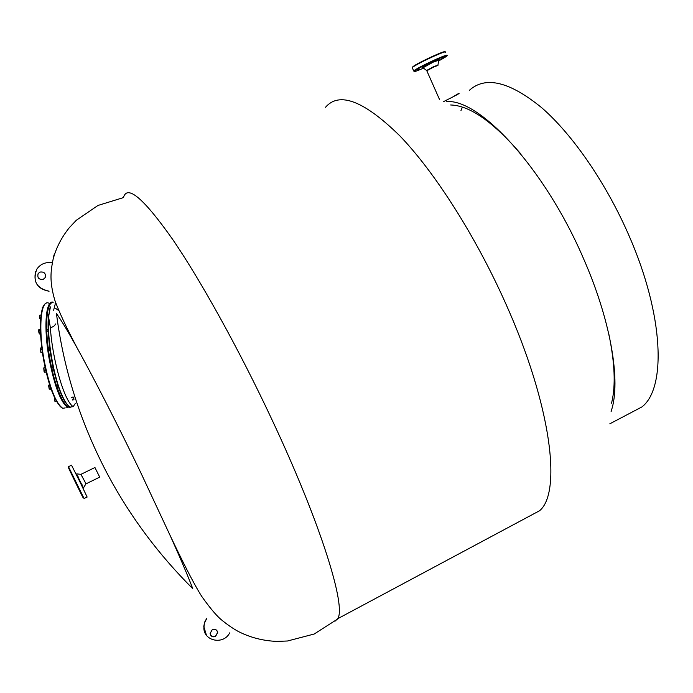 <?xml version="1.0" encoding="UTF-8"?>
<svg xmlns="http://www.w3.org/2000/svg" width="693" height="693" viewBox="0 0 693 693"><rect width="100%" height="100%" fill="white"/><g stroke="black" fill="none" stroke-linecap="round" stroke-linejoin="round"><path stroke-width="1.04" d="M48.467 314.717L48.415 316.918M47.774 329.218L48.198 331.635M49.29 347.782L49.705 350.216M52.807 367.351L53.214 369.785M57.346 384.693L58.117 387.049M62.812 397.635L63.574 399.22M48.302 331.904L49.558 347.739M49.879 350.19L52.954 367.325M56.679 381.245L53.508 369.733M50.32 386.893L51.308 389.613M45.244 368.139L46.162 372.176M41.797 347.825L42.412 352.174M40.402 329.019L40.489 332.181M40.61 319.447L39.761 318.503L39.38 316.38L39.57 315.246L41.052 314.986M40.8 317.247L39.752 317.42M39.536 315.298L39.761 318.503L40.428 319.473M41.052 315.012L39.666 315.237M42.55 308.264L42.282 307.545L43.209 306.635M42.334 308.922L42.438 307.086M60.759 406.982L60.057 406.522M56.488 401.36L55.05 401.524L54.444 400.433L54.366 397.271M55.31 399.177L54.461 399.315M56.419 401.238L55.076 401.446M54.99 401.498L54.297 397.366M51.135 389.457L49.203 389.111L48.597 385.525L49.593 384.658M50.017 385.992L48.787 386.192M50.658 388.418L49.229 388.643M49.255 389.197L48.787 385.091M46.102 372.08L44.724 372.306L44.04 371.448L43.746 367.914L45.097 367.446M45.192 367.888L43.832 368.113M45.461 370.244L44.023 370.478M44.534 372.141L43.728 367.931M42.429 352.581L40.852 352.373L40.376 348.129M42.342 352.027L40.922 352.261M41.797 347.808L40.437 348.025M41.779 349.679L40.333 349.913M40.93 352.538L40.281 348.293M40.584 334.156L39.258 333.705L38.661 331.704L38.773 329.738L40.341 329.149M40.515 332.666L39.172 332.883M40.237 330.18L38.808 330.414M39.501 333.983L38.739 329.79M446.786 101.585C480.119 98.874 545.287 169.239 583.619 258.827C609.918 318.676 620.209 376.879 612.421 406.973L611.105 411.642M450.658 104.981C469.681 105.483 493.052 121.769 520.755 153.846M611.529 403.222L611.737 402.373C615.774 385.559 614.804 362.786 608.826 334.069M630.266 413.054L641.874 406.956C666.328 388.452 664.024 315.644 629.296 236.313C606.54 183.654 572.678 134.607 541.692 107.71C509.511 81.514 485.377 75.736 469.317 90.376M460.966 110.62L462.387 107.12M452.044 97.401L458.627 93.46C460.732 92.853 455.76 95.547 443.719 101.542M55.345 323.969C55.093 325.545 53.439 326.801 50.381 327.728L48.675 317.559C48.969 313.037 49.558 309.485 50.433 306.895L48.371 317.74M71.725 397.869L72.444 397.098M75.234 403.56L73.345 406.384M72.982 406.661L70.521 407.051M62.231 396.396C53.699 378.794 46.63 338.981 48.354 317.948L48.675 317.559C46.933 338.764 54.063 378.932 62.665 396.682C65.35 402.399 67.862 405.873 70.218 407.103C67.654 405.864 65.021 402.364 62.309 396.595C53.673 378.846 46.622 338.955 48.345 317.81L50.121 307.129M73.189 406.626C70.825 405.18 68.286 401.42 65.584 395.356C58.723 380.18 51.663 350.026 50.381 327.728M140.809 472.713C118.286 425.892 93.737 377.884 77.053 347.817C67.542 330.691 60.681 319.282 56.462 313.591C63.643 370.253 81.003 424.393 108.532 476.022C130.838 517.376 158.914 554.92 192.758 588.634C187.985 576.117 180.552 558.636 170.452 536.174L140.809 472.713M123.631 196.942L123.631 196.942C127.746 184.771 144.057 198.882 172.574 239.276C200.762 280.44 239.267 349.844 271.959 419.655C321.309 524.61 346.656 607.562 337.595 618.771L335.213 621.049M53.231 257.475L54.288 254.34L53.231 257.475M95.383 468.477L99.723 477.13L86.019 483.844L80.951 474.315M529.192 516.294L539.578 510.732C561.841 492.593 551.455 405.526 505.925 304.036C475.874 236.426 434.641 171.933 399.835 135.863C364.033 100.78 339.258 91.259 325.511 107.285M441.45 58.203L443.927 56.93L441.45 58.203M426.671 64.622L423.094 66.233L426.671 64.622M419.499 69.17L417.091 70.409L419.499 69.17M72.263 475.675L70.409 471.872L72.263 475.675M72.167 475.138L73.215 477.243L72.167 475.138M79.452 490.055L81.332 493.91L79.452 490.055M79.47 490.419L78.422 488.322L79.47 490.419M37.864 274.142L39.856 272.124C44.187 271.543 45.955 273.354 45.175 277.564M39.865 272.089C44.291 271.543 46.041 273.406 45.123 277.668L43.33 279.279C38.843 279.807 37.11 277.91 38.141 273.596L39.865 272.089M51.715 262.768C45.417 261.919 40.463 264.042 36.842 269.118C32.389 280.96 36.469 288.314 49.082 291.207L49.064 291.233C37.829 289.137 33.325 282.605 35.568 271.647M215.532 636.451L217.689 632.553C216.952 629.66 215.142 628.698 212.257 629.66L210.092 633.506C210.802 636.443 212.612 637.421 215.532 636.451M210.793 635.429L212.924 636.737L215.454 636.356L217.611 632.466L216.874 630.526M206.826 618.381L204.47 622.955L203.855 628.014C204.028 641.389 223.735 645.036 229.669 632.874M206.757 618.295L204.634 622.167L203.777 626.463L206.419 635.178M66.771 407.649L67.723 407.501C60.767 402.477 54.608 386.434 49.255 359.355C43.39 327.711 45.721 299.281 53.231 302.243M46.102 303.291C39.648 305.396 38.496 331.938 43.676 360.239C48.891 387.188 55.258 403.205 62.751 408.298C55.7 403.291 49.489 387.257 44.109 360.187C37.942 327.018 40.991 298.007 49.246 303.421M75.286 398.12L75.017 399.463M70.487 407.224C64.605 409.355 54.842 387.214 49.939 359.217C44.508 329.807 46.11 302.572 52.711 302.616M65.22 407.9L63.245 408.22M61.443 407.423C54.643 401.542 48.718 385.819 43.685 360.239C39.206 332.276 39.362 313.955 44.17 305.275M56.142 304.036L55.18 303.309M437.95 65.471L434.294 66.719L426.81 70.755M437.924 65.315L434.173 66.355L426.671 70.435M412.283 67.464C412.855 66.034 420.175 62.084 434.242 55.596C441.692 52.339 445.313 51.091 445.088 51.862M437.967 64.925L438.712 60.222L433.359 62.058L422.877 67.845M412.378 68.053L412.162 67.576C415.661 65.012 423.128 61.123 434.572 55.916C442.836 52.313 446.465 51.117 445.452 52.321M438.851 59.91C439.795 59.078 437.985 59.659 433.411 61.651C424.393 65.861 420.807 67.879 422.652 67.689M423.397 68.183C404.955 76.317 416.969 68.243 436.096 59.797C449.445 54.201 450.277 54.582 438.591 60.958M436.053 59.286C444.317 55.674 447.938 54.461 446.916 55.639C445.816 57.008 452.512 52.815 436.105 59.797C424.333 64.657 412.37 72.358 413.634 70.894C417.143 68.364 424.618 64.492 436.053 59.286M76.126 483.298C72.964 476.888 72.774 476.567 75.554 482.354C78.716 488.756 78.898 489.076 76.126 483.298M76.715 473.873L80.916 474.333L86.027 483.835M76.776 484.398C66.415 463.366 65.792 462.326 74.922 481.288C84.416 500.805 86.677 504.703 76.776 484.398C70.106 471.179 67.334 465.272 68.477 466.684L84.078 498.544L76.793 484.398M76.551 473.96L83.429 487.985M84.026 498.536L87.127 497.046L80.336 482.709L71.526 465.202L68.512 466.666M75.069 399.454L75.312 398.206M72.514 399.878L74.056 396.838M55.674 308.428L58.758 310.585M73.562 399.809L72.436 399.991M58.507 386.989L57.736 387.11M53.664 369.707L52.833 369.845M53.127 367.299L52.425 367.411M50.061 350.156L49.324 350.277M49.731 347.713L48.908 347.843M48.285 331.626L47.817 331.696M48.189 329.149L47.401 329.279M609.823 423.804L641.874 406.956M53.63 310.256L55.605 302.555M72.219 397.132L71.63 397.652M77.053 347.817C66.519 327.867 59.104 311.997 54.808 300.225C49.255 280.916 50.754 271.188 53.11 259.277C56.072 247.938 61.538 237.327 69.525 227.443L76.377 220.218L97.99 205.449L123.432 197.6M170.452 536.174C181.843 560.074 193.252 582.952 201.663 596.301C209.381 607.207 215.731 614.847 220.695 619.213C226.932 624.402 232.831 628.499 238.375 631.514C250.286 637.551 263.097 640.852 276.802 641.397L287.491 640.999L314.18 634.026L337.292 619.256M337.595 618.771L539.578 510.732M434.45 60.005L434.641 60.456M438.773 60.057L438.955 59.763C438.054 60.152 442.056 58.03 433.394 61.668C422.713 66.597 421.933 67.619 422.453 67.325L426.741 70.608L439.579 99.627M412.231 67.507L413.634 70.894M77.616 477.139L78.231 476.845M81.41 484.918L82.025 484.615M81.306 474.159L95.01 467.48M77.85 486.876L74.056 479.114M85.733 484.156L83.515 487.837"/></g></svg>

